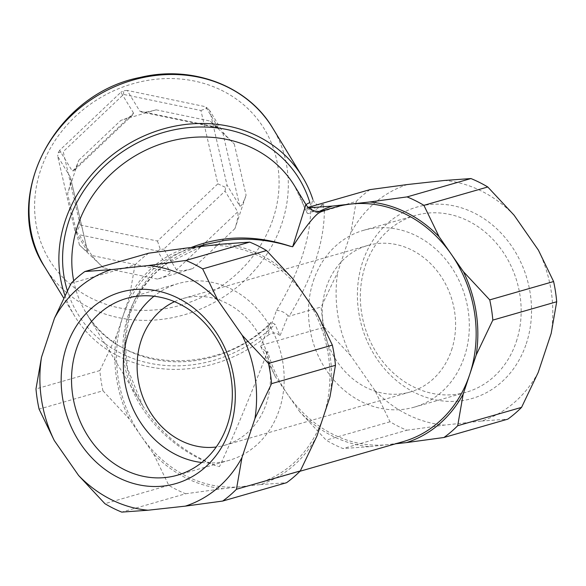 <?xml version="1.0" encoding="UTF-8"?>
<svg xmlns="http://www.w3.org/2000/svg" width="586" height="586" viewBox="0 0 586 586"><rect width="100%" height="100%" fill="white"/><g stroke="black" fill="none" stroke-linecap="round" stroke-linejoin="round"><path stroke-width="0.44" stroke-dasharray="2.93 2.2" d="M218.226 127.492L205.554 106.711L127.147 90.405L139.827 111.194L218.226 127.492L218.263 127.946L210.118 121.053L234.261 143.951C228.137 138.062 224.226 133.938 222.526 131.572L239.703 205.913L227.031 185.125L209.847 110.783L222.526 131.572M133.549 113.069L120.87 92.28L59.647 150.331L72.327 171.119L133.549 113.069L132.839 114.849C130.663 116.739 126.671 118.577 120.87 120.372L156.132 109.831C149.503 111.728 144.544 112.431 141.255 111.933L139.827 111.194M70.349 177.067L57.67 156.279L74.854 230.628L87.534 251.416L70.562 177.639C70.972 180.847 69.983 186.231 67.588 193.776L78.714 160.344C76.839 165.831 75.14 169.383 73.616 171.002L72.327 171.119M91.826 255.489L79.147 234.7L157.553 250.998L170.233 271.787L91.826 255.489C93.526 257.855 97.437 261.986 103.561 267.868L79.418 244.977C84.706 249.929 87.461 252.185 87.688 251.746L87.534 251.416M176.503 269.912L163.824 249.123L225.046 191.08L237.726 211.868L176.503 269.912C178.481 271.45 183.916 270.996 192.809 268.549L157.546 279.09C166.226 276.284 170.453 273.852 170.233 271.787M239.703 205.913C241.08 206.887 243.212 203.291 246.091 195.145L234.964 228.577C237.63 220.065 238.546 214.498 237.726 211.868M73.704 280.775A122.042 108.608 148.6 0 0 86.157 312.946A122.042 108.608 148.6 0 0 269.479 324.893L260.711 346.509L266.125 351.944L267.67 351.366C249.746 397.66 233.682 436.072 219.494 466.603L217.413 466.156A122.042 108.608 148.6 0 0 219.494 466.603M269.479 324.893L271.12 322.205L275.039 324.3L279.991 335.815L288.114 315.759L289.22 316.176L321.113 307.013A135.388 116.848 -106 0 0 324.212 327.23L260.858 345.425M369.986 189.622A135.388 116.848 -106 0 0 356.244 201.401L322.849 211.326L323.78 204.177L317.107 208.682C311.291 212.843 307.994 214.315 307.218 213.121L306.859 207.752L308.712 207.825M305.914 204.507L304.537 208.177A122.042 108.608 148.6 0 0 294.531 185.85L307.218 213.121L304.537 208.177A7.625 3.391 163.1 0 1 304.376 207.818A7.625 3.391 163.1 0 1 306.031 204.697M308.207 207.363L306.859 207.752M356.244 201.401L350.721 233.103L337.741 272.124L321.113 307.013M204.77 246.047A122.042 105.326 74 0 1 304.998 296.223A122.042 105.326 74 0 1 323.443 416.514A122.042 105.326 74 0 1 256.902 483.64A122.042 105.326 74 0 1 241.652 486.636A122.042 105.326 74 0 1 141.424 436.46A122.042 105.326 74 0 1 122.979 316.169A122.042 105.326 74 0 1 189.52 249.05A122.042 105.326 74 0 1 204.77 246.047M205.078 244.574C154.389 259.093 120.482 303.599 123.126 352.135C125.675 400.663 164.483 447.799 216.923 466.046M403.168 441.624A122.042 105.326 74 0 1 387.917 444.62A122.042 105.326 74 0 1 287.689 394.451A122.042 105.326 74 0 1 267.67 351.366M322.322 210.901L324.673 211.019A122.042 105.326 74 0 1 335.785 207.034M538.197 372.469A123.946 106.974 -106 0 1 481.553 421.041L444.254 425.128A123.946 106.974 -106 0 1 374.835 390.379L390.027 421.781A135.388 116.848 -106 0 0 406.874 430.212L343 448.561A135.388 116.848 -106 0 1 326.153 440.13L299.849 411.914A123.946 106.974 -106 0 0 369.268 446.664L395.689 443.77M390.027 421.781L326.153 440.13M526.265 343.74A99.605 85.959 -106 0 0 429.406 204.609A99.605 85.959 -106 0 0 377.706 360.016A99.605 85.959 -106 0 0 526.265 343.74M514.083 215.201A123.946 106.974 -106 0 0 444.664 180.444M551.177 333.449A123.946 106.974 -106 0 0 538.402 250.134M374.835 390.379L350.516 355.446A123.946 106.974 -106 0 1 337.741 272.124M407.365 184.539A123.946 106.974 -106 0 0 350.721 233.103M266.125 351.944A123.946 106.974 -106 0 0 275.53 376.981L299.849 411.914M319.326 211.421A123.946 106.974 -106 0 0 317.693 212.257L324.673 211.019M317.158 313.686A123.946 106.974 74 0 1 329.933 397.008M316.953 436.028A123.946 106.974 74 0 1 260.301 484.593L223.002 488.68A123.946 106.974 74 0 1 153.583 453.93L129.264 418.997A123.946 106.974 74 0 1 116.489 335.675L129.477 296.655A123.946 106.974 74 0 1 186.121 248.09M223.42 244.003A123.946 106.974 74 0 1 292.839 278.753M153.583 453.93L168.783 485.333A135.388 116.848 74 0 0 185.623 493.764L121.749 512.113M168.783 485.333L104.909 503.682M116.489 335.675L99.862 370.572A135.388 116.848 74 0 0 102.96 390.789L39.086 409.131M99.862 370.572L35.988 388.921M148.741 253.174A135.388 116.848 74 0 0 134.992 264.96L71.118 283.309M369.268 446.664L343 448.561M406.874 430.212L444.254 425.128M481.553 421.041L507.82 419.144M324.212 327.23L350.516 355.446M275.53 376.981L260.711 346.509M185.623 493.764L223.002 488.68M260.301 484.593L286.576 482.703M102.96 390.789L129.264 418.997M134.992 264.96L129.477 296.655M307.218 207.905C309.694 210.616 313.18 212.066 317.693 212.257M191.08 247.548C128.664 271.56 105.363 347.132 142.449 405.234L142.53 405.373C160.117 433.281 185.081 453.542 217.413 466.156M323.78 204.177C318.366 206.089 314.711 204.485 312.807 199.365L310.705 207.656C310.726 238.202 299.321 272.475 276.497 310.477L267.443 335.734C272.278 332.013 276.46 332.035 279.991 335.815M64.907 295.41A133.476 118.79 148.6 0 0 74.576 315.935A133.476 118.79 148.6 0 0 267.443 335.734M309.862 202.631C310.91 206.14 313.327 208.162 317.107 208.682M80.165 224.973L63.229 151.664L123.595 94.419L200.91 110.498L217.853 183.806L157.48 241.044L80.165 224.973L76.605 232.019L79.147 234.7M451.557 350.098A76.275 65.83 -106 0 0 436.738 270.498A76.275 65.83 -106 0 0 367.854 245.431A76.275 65.83 -106 0 0 325.648 336.921A76.275 65.83 -106 0 0 409.973 392.049A76.275 65.83 -106 0 0 451.557 350.098M174.511 301.673A76.275 65.83 74 0 1 182.715 298.618A76.275 65.83 74 0 1 251.592 323.684A76.275 65.83 74 0 1 266.418 403.285A76.275 65.83 74 0 1 224.826 445.235A76.275 65.83 74 0 1 216.256 447.001M201.731 462.515A91.973 79.381 -106 0 0 229.163 460.325A91.973 79.381 -106 0 0 279.31 409.739A91.973 79.381 -106 0 0 261.437 313.752A91.973 79.381 -106 0 0 178.378 283.529A91.973 79.381 -106 0 0 153.971 296.23M313.378 280.928A91.973 79.381 74 0 1 363.525 230.342A91.973 79.381 74 0 1 465.211 296.824A91.973 79.381 74 0 1 414.309 407.145A91.973 79.381 74 0 1 331.251 376.915A91.973 79.381 74 0 1 313.378 280.928M516.295 341.667A91.973 79.381 -106 0 0 498.422 245.68A91.973 79.381 -106 0 0 415.364 215.45A91.973 79.381 -106 0 0 365.217 266.037A91.973 79.381 -106 0 0 383.09 362.023A91.973 79.381 -106 0 0 466.148 392.254A91.973 79.381 -106 0 0 516.295 341.667M288.114 315.759C284.628 312.235 280.76 310.477 276.497 310.477M322.849 211.326C317.378 213.78 313.327 212.557 310.705 207.656M217.853 183.806L225.647 187.461L227.031 185.125M225.046 191.08L225.647 187.461M157.48 241.044L160.3 249.416L163.824 249.123M157.553 250.998L160.3 249.416M200.91 110.498L207.305 108.102L205.554 106.711M209.847 110.783L207.305 108.102M59.647 150.331L58.27 152.66L57.67 156.279M58.27 152.66L63.229 151.664M74.854 230.628L76.605 232.019M123.595 94.419L123.617 90.705L120.87 92.28M127.147 90.405L123.617 90.705M273.127 218.637A125.851 112.007 148.6 0 0 131.359 84.186A125.851 112.007 148.6 0 0 66.035 280.555A125.851 112.007 148.6 0 0 273.127 218.637M156.132 109.831L210.118 121.053M78.714 160.344L120.87 120.372M79.418 244.977L67.588 193.776M157.546 279.09L103.561 267.868M234.964 228.577L192.809 268.549M234.261 143.951L246.091 195.145M324.351 210.564C324.234 242.436 312.521 277.639 289.22 316.176M44.697 266.93A133.476 118.79 148.6 0 0 170.541 318.037A133.476 118.79 148.6 0 0 281.991 223.076A133.476 118.79 148.6 0 0 282.921 150.368A133.476 118.79 148.6 0 0 272.607 127.924M67.324 290.605A129.667 115.398 148.6 0 0 275.039 324.3M256.902 483.64L299.973 471.261M189.52 249.05L196.999 246.896M142.449 405.234L86.157 312.946C118.753 372.073 218.051 377.75 271.12 322.205M74.576 315.935L63.64 297.988M367.854 245.431L182.715 298.618M409.973 392.049L224.826 445.235M177.324 475.217L229.163 460.325M126.539 298.421L178.378 283.529M415.364 215.45L363.525 230.342M466.148 392.254L414.309 407.145M205.605 244.435L165.252 264.411L153.371 274.973L141.68 289.462L129.887 313.722L124.986 341.623L127.506 368.491L142.53 405.373M70.562 177.639L87.688 251.746M132.839 114.849L73.616 171.002M218.263 127.946L141.255 111.933"/><path stroke-width="0.88" d="M521.569 407.365L457.695 425.714A135.388 116.848 -106 0 1 443.946 437.493L507.82 419.144A135.388 116.848 -106 0 0 521.569 407.365L538.197 372.469L551.177 333.449L556.7 301.753A135.388 116.848 -106 0 0 553.602 281.536L538.402 250.134L514.083 215.201L487.779 186.985A135.388 116.848 -106 0 0 470.939 178.554L444.664 180.444L407.365 184.539L369.986 189.622L308.207 207.363M308.712 207.825L332.387 206.074L351.036 204.031A122.042 105.326 74 0 1 451.264 254.207L439.104 236.737A123.946 106.974 -106 0 0 369.685 201.987L351.036 204.031A122.042 105.326 74 0 0 335.785 207.034L322.315 210.901L317.956 213.531C311.811 218.732 303.387 229.8 292.678 246.735L290.055 246.215C267.978 239.425 245.856 237.557 223.691 240.612L205.605 244.428L196.999 246.896M395.689 443.77L406.567 442.577A123.946 106.974 -106 0 0 463.211 394.012L476.198 354.991A123.946 106.974 -106 0 0 463.423 271.67L451.264 254.207A122.042 105.326 74 0 1 469.701 374.498A122.042 105.326 74 0 1 403.168 441.624L299.973 471.261M553.602 281.536L489.728 299.885A135.388 116.848 -106 0 1 492.826 320.103L476.198 354.991M556.7 301.753L492.826 320.103M470.939 178.554L407.065 196.903A135.388 116.848 -106 0 1 423.905 205.334L439.104 236.737M487.779 186.985L423.905 205.334M332.387 206.074A123.946 106.974 -106 0 0 319.326 211.421M266.535 250.544L202.661 268.893A135.388 116.848 -106 0 0 185.813 260.455L249.687 242.113A135.388 116.848 74 0 1 266.535 250.544L292.839 278.753L317.158 313.686L332.35 345.088L268.476 363.437A135.388 116.848 -106 0 1 271.574 383.654L254.947 418.543A123.946 106.974 -106 0 0 242.172 335.229L217.853 300.296A123.946 106.974 -106 0 0 148.434 265.539L111.135 269.626A123.946 106.974 -106 0 0 54.491 318.198L41.511 357.218A123.946 106.974 -106 0 0 54.286 440.54L78.597 475.473A123.946 106.974 -106 0 0 148.024 510.223L185.323 506.136A123.946 106.974 -106 0 0 241.967 457.563L254.947 418.543M332.35 345.088A135.388 116.848 74 0 1 335.448 365.305L329.933 397.008L316.953 436.028L300.318 470.917L236.444 489.266A135.388 116.848 -106 0 1 222.702 501.052L185.323 506.136M54.491 318.198L71.118 283.309A135.388 116.848 -106 0 1 84.867 271.523L148.741 253.174L186.121 248.09L223.42 244.003L249.687 242.113M230.027 428.835A99.605 85.959 -106 0 0 133.176 289.704A99.605 85.959 -106 0 0 81.476 445.111A99.605 85.959 -106 0 0 230.027 428.835M335.448 365.305L271.574 383.654M300.318 470.917A135.388 116.848 74 0 1 286.576 482.703L222.702 501.052M78.597 475.473L104.909 503.682A135.388 116.848 -106 0 0 121.749 512.113L148.024 510.223M41.511 357.218L35.988 388.921A135.388 116.848 -106 0 0 39.086 409.131L54.286 440.54M463.211 394.012L457.695 425.714M443.946 437.493L406.567 442.577M369.685 201.987L407.065 196.903M463.423 271.67L489.728 299.885M241.967 457.563L236.444 489.266M148.434 265.539L185.813 260.455M84.867 271.523L111.135 269.626M202.661 268.893L217.853 300.296M242.172 335.229L268.476 363.437M292.678 246.735L305.914 204.507L294.531 185.85A122.042 108.608 148.6 0 0 150.998 147.782A122.042 108.608 148.6 0 0 73.704 280.775M292.604 246.721A122.042 108.608 148.6 0 0 290.546 246.31C255.752 234.81 222.599 235.22 191.08 247.548M290.546 246.31L290.055 246.215M312.807 199.365A133.476 118.79 148.6 0 0 302.493 176.921A133.476 118.79 148.6 0 0 137.827 138.845A133.476 118.79 148.6 0 0 64.907 295.41M216.256 447.001A76.275 65.83 74 0 1 152.968 416.199A76.275 65.83 74 0 1 141.131 340.569A76.275 65.83 74 0 1 174.511 301.673M153.971 296.23A91.973 79.381 -106 0 0 127.477 393.843A91.973 79.381 -106 0 0 201.731 462.515M227.471 424.63A91.973 79.381 -106 0 0 209.598 328.643A91.973 79.381 -106 0 0 126.539 298.421A91.973 79.381 -106 0 0 75.638 408.735A91.973 79.381 -106 0 0 177.324 475.217A91.973 79.381 -106 0 0 227.471 424.63M306.031 204.697A7.625 3.391 163.1 0 1 309.862 202.631A129.667 115.398 148.6 0 0 154.492 135.388A129.667 115.398 148.6 0 0 67.324 290.605M302.493 176.921L272.607 127.924A133.476 118.79 148.6 0 0 96.793 96.016A133.476 118.79 148.6 0 0 44.697 266.93L63.64 297.988M322.322 210.901C321.025 211.553 318.484 211.583 314.697 210.989C310.529 209.642 307.599 207.481 305.914 204.507M272.607 127.924C247.658 85.629 191.944 64.724 139.768 77.52C53.538 94.185 -0.176 199.863 44.697 266.93"/></g></svg>
